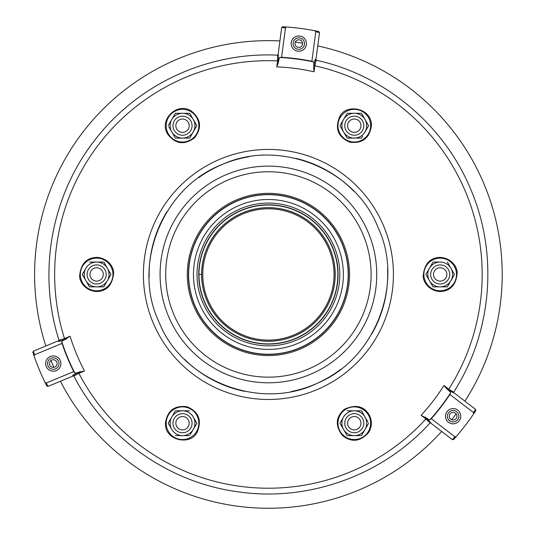 <?xml version="1.0" encoding="UTF-8"?>
<svg xmlns="http://www.w3.org/2000/svg" width="535" height="535" viewBox="0 0 535 535"><rect width="100%" height="100%" fill="white"/><g stroke="black" fill="none" stroke-linecap="round" stroke-linejoin="round"><path stroke-width="0.8" d="M502.211 274.455A233.802 233.802 0 0 0 317.75 45.916A233.802 233.802 0 0 1 464.895 401.17A233.802 233.802 0 0 0 502.211 274.455M302.596 43.168A233.802 233.802 0 0 0 295.253 42.198A233.802 233.802 0 0 1 302.596 43.168M279.905 40.934A233.802 233.802 0 0 0 45.823 345.998A233.802 233.802 0 0 1 279.905 40.934M51.019 360.496A233.802 233.802 0 0 0 53.848 367.338A233.802 233.802 0 0 1 51.019 360.496M60.428 381.261A233.802 233.802 0 0 0 441.656 431.451A233.802 233.802 0 0 1 60.428 381.261M451.62 419.707A233.802 233.802 0 0 0 456.128 413.829A233.802 233.802 0 0 1 451.62 419.707M349.522 274.455A81.113 81.113 0 0 0 227.85 204.209A81.113 81.113 0 0 0 227.85 344.701A81.113 81.113 0 0 0 349.522 274.455M188.44 274.455A79.969 79.969 0 0 0 268.409 354.424A79.969 79.969 0 0 0 348.379 274.455A79.969 79.969 0 0 0 268.409 194.486A79.969 79.969 0 0 0 188.44 274.455M201.608 274.455A66.801 66.801 0 0 0 268.409 341.256A66.801 66.801 0 0 0 335.211 274.455A66.801 66.801 0 0 0 268.409 207.654A66.801 66.801 0 0 0 201.608 274.455A66.801 66.801 0 0 0 268.409 341.256M202.765 274.455A65.644 65.644 0 0 1 301.232 217.605A65.644 65.644 0 0 1 301.232 331.305A65.644 65.644 0 0 1 202.765 274.455M449.728 274.455A9.543 9.543 0 0 1 435.41 282.721A9.543 9.543 0 0 1 435.41 266.189A9.543 9.543 0 0 1 449.728 274.455M446.859 274.455A6.681 6.681 0 0 1 436.841 280.24A6.681 6.681 0 0 1 436.841 268.67A6.681 6.681 0 0 1 446.859 274.455M359.065 117.432A9.543 9.543 0 0 1 359.065 133.957A9.543 9.543 0 0 1 344.754 125.698A9.543 9.543 0 0 1 359.065 117.432M357.634 119.914A6.681 6.681 0 0 1 357.634 131.483A6.681 6.681 0 0 1 347.616 125.698A6.681 6.681 0 0 1 357.634 119.914M87.098 274.455A9.543 9.543 0 0 1 101.409 266.189A9.543 9.543 0 0 1 101.409 282.721A9.543 9.543 0 0 1 87.098 274.455M89.96 274.455A6.681 6.681 0 0 1 99.978 268.67A6.681 6.681 0 0 1 99.978 280.24A6.681 6.681 0 0 1 89.96 274.455M177.754 117.432A9.543 9.543 0 0 0 177.754 133.957A9.543 9.543 0 0 0 192.065 125.698A9.543 9.543 0 0 0 177.754 117.432M179.185 119.914A6.681 6.681 0 0 0 179.185 131.483A6.681 6.681 0 0 0 189.203 125.698A6.681 6.681 0 0 0 179.185 119.914M359.065 431.478A9.543 9.543 0 0 0 359.065 414.953A9.543 9.543 0 0 0 344.754 423.212A9.543 9.543 0 0 0 359.065 431.478M357.634 428.996A6.681 6.681 0 0 0 357.634 417.427A6.681 6.681 0 0 0 347.616 423.212A6.681 6.681 0 0 0 357.634 428.996M177.754 431.478A9.543 9.543 0 0 1 177.754 414.953A9.543 9.543 0 0 1 192.065 423.212A9.543 9.543 0 0 1 177.754 431.478A9.543 9.543 0 0 1 177.754 414.953A9.543 9.543 0 0 1 192.065 423.212A9.543 9.543 0 0 1 177.754 431.478M179.185 428.996A6.681 6.681 0 0 1 179.185 417.427A6.681 6.681 0 0 1 189.203 423.212A6.681 6.681 0 0 1 179.185 428.996A6.681 6.681 0 0 1 179.185 417.427A6.681 6.681 0 0 1 189.203 423.212A6.681 6.681 0 0 1 179.185 428.996M447.086 411.555A7.637 7.637 0 0 1 460.194 413.281A7.637 7.637 0 0 1 452.142 423.773A7.637 7.637 0 0 1 447.086 411.555M60.341 360.637A7.637 7.637 0 0 1 52.29 371.13A7.637 7.637 0 0 1 47.234 358.911A7.637 7.637 0 0 1 60.341 360.637M297.808 51.173A7.637 7.637 0 0 1 292.745 38.955A7.637 7.637 0 0 1 305.853 40.68A7.637 7.637 0 0 1 297.808 51.173M313.644 67.651L314.058 71.797L314.847 65.798L313.905 65.678L313.644 67.651C313.931 64.133 313.898 62.221 313.543 61.92A217.277 217.277 0 0 0 279.825 57.479C279.404 57.68 278.875 59.519 278.24 62.996L278.347 54.944M430.655 422.65L426.469 418.243L421.092 415.314A207.734 207.734 0 0 0 443.983 385.474L448.785 389.159A213.759 213.759 0 0 0 314.847 65.798L316.172 60.228C384.351 74.933 443.716 124.394 470.492 188.801C498.667 253.938 492.16 332.543 453.66 392.168L448.785 389.159L448.21 389.915L453.546 392.817M171.06 427.96A12.405 12.405 0 0 1 171.782 417.012L168.197 423.212L171.782 429.418A12.405 12.405 0 0 0 193.269 429.418L190.313 434.534M193.984 120.95A12.405 12.405 0 0 1 193.269 131.898L196.847 125.698L189.684 113.293L175.36 113.293L171.782 119.492A12.405 12.405 0 0 0 171.782 131.898L168.826 126.782M428.722 279.203A12.405 12.405 0 0 1 429.438 268.249L425.86 274.455L433.022 286.86L447.347 286.86L449.848 282.527M85.179 279.203A12.405 12.405 0 0 1 85.894 268.249L82.316 274.455L84.818 278.788M365.759 418.464A12.405 12.405 0 0 1 365.037 429.418L363.96 431.284M277.959 56.376L278.421 54.858L277.725 55.165L277.558 60.89L278.501 61.017M314.058 71.797A207.734 207.734 0 0 0 276.769 66.888L278.24 62.996M58.95 340.862L58.462 341.383L59.505 341.323L64.855 339.444L64.488 338.568L59.004 340.207L58.883 340.962L60.234 340.12M281.664 27.579L285.476 27.827L286.499 26.997L282.667 26.75L281.664 27.579L278.033 55.125M314.981 30.749L315.757 31.812L319.509 32.561L318.746 31.498L314.981 30.749A248.113 248.113 0 0 0 286.499 26.997M319.509 32.561L315.877 60.107M475.588 409.369L473.462 412.552L473.669 413.849L475.802 410.653L475.588 409.369L453.546 392.456M456.181 436.64L454.87 436.781L452.349 439.656L453.647 439.529L456.181 436.64A248.113 248.113 0 0 0 473.669 413.849M452.349 439.656L430.307 422.737M34.066 355.976L34.601 354.772L33.377 351.154L32.836 352.338L34.066 355.976A248.113 248.113 0 0 0 45.06 382.518L46.766 385.962L47.983 386.417L73.649 375.784M33.377 351.154L59.044 340.521M74.773 375.222L73.228 375.59L73.843 376.031L78.886 373.316L78.518 372.434L73.315 374.955L72.626 375.583L73.335 375.61M64.855 339.444L70.085 336.254A207.734 207.734 0 0 0 84.476 370.996L78.518 372.434M426.469 418.243L425.893 418.999L430.06 422.931L430.769 422.657L429.364 421.908M454.87 436.781L431.304 418.698L429.906 419.808A217.277 217.277 0 0 0 450.61 392.83C450.644 392.362 449.313 390.985 446.625 388.698L448.21 389.915M424.89 417.032C427.793 419.039 429.465 419.962 429.906 419.808M443.983 385.474L446.625 388.698M34.601 354.772L62.047 343.41L61.786 341.638A217.277 217.277 0 0 0 74.8 373.055C75.181 373.323 77.04 372.862 80.364 371.671M66.701 338.682C63.504 340.193 61.873 341.183 61.786 341.638M47.983 386.417L46.291 382.986L45.06 382.518M74.8 373.055L73.736 371.618A217.578 217.578 0 0 1 62.047 343.41M46.291 382.986L73.736 371.618M279.825 57.479L281.604 57.278A217.578 217.578 0 0 1 311.878 61.264L313.543 61.92M285.476 27.827L281.604 57.278M315.757 31.812L311.878 61.264M450.61 392.83L449.895 394.469A217.578 217.578 0 0 1 431.304 418.698M473.462 412.552L449.895 394.469M446.09 419.126A7.637 7.637 0 0 1 454.135 408.633A7.637 7.637 0 0 1 459.197 420.851A7.637 7.637 0 0 1 446.09 419.126M447.848 418.397A5.724 5.724 0 0 1 453.887 410.526A5.724 5.724 0 0 1 457.679 419.687A5.724 5.724 0 0 1 447.848 418.397M449.614 417.661A3.819 3.819 0 0 1 453.64 412.418A3.819 3.819 0 0 1 456.168 418.524A3.819 3.819 0 0 1 449.614 417.661M46.237 366.482A7.637 7.637 0 0 1 54.282 355.996A7.637 7.637 0 0 1 59.345 368.207A7.637 7.637 0 0 1 46.237 366.482M47.996 365.753A5.724 5.724 0 0 1 54.035 357.882A5.724 5.724 0 0 1 57.834 367.05A5.724 5.724 0 0 1 47.996 365.753M49.762 365.024A3.819 3.819 0 0 1 53.788 359.774A3.819 3.819 0 0 1 56.315 365.886A3.819 3.819 0 0 1 49.762 365.024M291.749 46.525A7.637 7.637 0 0 1 299.801 36.032A7.637 7.637 0 0 1 304.856 48.25A7.637 7.637 0 0 1 291.749 46.525M293.514 45.789A5.724 5.724 0 0 1 299.553 37.925A5.724 5.724 0 0 1 303.345 47.087A5.724 5.724 0 0 1 293.514 45.789M295.273 45.06A3.819 3.819 0 0 1 299.299 39.817A3.819 3.819 0 0 1 301.834 45.923A3.819 3.819 0 0 1 295.273 45.06M106.305 266.383L108.465 270.121M108.465 278.788L106.305 282.527M84.818 270.121L85.894 268.249A12.405 12.405 0 0 0 96.641 286.86L103.803 286.86L89.479 286.86L86.971 282.527M86.971 266.383L85.894 268.249A12.405 12.405 0 0 1 96.641 262.05L89.479 262.05M110.966 274.455L103.803 262.05L96.641 262.05A12.405 12.405 0 0 1 107.381 280.661L110.966 274.455M103.803 286.86L107.381 280.661A12.405 12.405 0 0 1 96.641 286.86L89.479 286.86L85.894 280.661M168.826 422.128L168.197 423.212M173.821 413.475L171.782 417.012A12.405 12.405 0 0 0 171.782 429.418M196.539 423.753L196.847 423.212L192.185 415.14M194.085 428L193.269 429.418A12.405 12.405 0 0 0 182.522 410.806L175.36 410.806L171.782 417.012A12.405 12.405 0 0 1 182.522 410.806L189.684 410.806M175.36 435.617L189.684 435.617M196.847 423.212L193.269 429.418M342.474 418.878L339.972 423.212L340.695 424.462M341.511 425.88L347.135 435.617L361.459 435.617L365.037 429.418A12.405 12.405 0 0 0 365.037 417.012L367.993 422.128M344.634 415.14L343.55 417.012A12.405 12.405 0 0 0 354.297 435.617A12.405 12.405 0 0 0 365.037 429.418L368.622 423.212M339.972 423.212L343.55 429.418M343.55 417.012A12.405 12.405 0 0 1 354.297 410.806L361.459 410.806L365.037 417.012A12.405 12.405 0 0 0 354.297 410.806L347.135 410.806M430.521 282.527L428.361 278.788M428.361 270.121L429.438 268.249A12.405 12.405 0 0 0 440.185 286.86A12.405 12.405 0 0 0 450.925 280.661L454.509 274.455L450.925 268.249A12.405 12.405 0 0 0 440.185 262.05L433.022 262.05L440.185 262.05A12.405 12.405 0 0 0 429.438 268.249L433.022 262.05M449.848 266.383L452.008 270.121M450.925 280.661A12.405 12.405 0 0 0 450.925 268.249L447.347 262.05M367.993 126.782L368.622 125.698L361.459 113.293L354.297 113.293A12.405 12.405 0 0 0 343.55 119.492L347.135 113.293L354.297 113.293A12.405 12.405 0 0 1 365.037 131.898L368.622 125.698M342.474 130.032L343.55 131.898A12.405 12.405 0 0 1 343.55 119.492L339.972 125.698L347.135 138.104L361.459 138.104L361.774 137.562M362.59 136.144L361.459 138.104M347.135 138.104L344.634 133.77M363.96 117.626L366.121 121.365M343.55 131.898A12.405 12.405 0 0 0 365.037 131.898M190.313 114.376L189.684 113.293M196.131 124.448L193.269 119.492A12.405 12.405 0 0 0 171.782 119.492L168.197 125.698M194.345 130.032L192.185 133.77M172.598 133.315L175.045 137.562M170.698 121.365L175.36 113.293M175.36 138.104L189.684 138.104L193.269 131.898A12.405 12.405 0 0 0 193.269 119.492M171.782 131.898A12.405 12.405 0 0 0 193.269 131.898M387.567 268.965A119.285 119.285 0 0 1 371.718 334.101A119.285 119.285 0 0 1 371.671 334.168M340.935 369.163A119.285 119.285 0 0 1 291.287 391.526M244.482 391.319A119.285 119.285 0 0 1 184.782 359.52M149.158 277.183A119.285 119.285 0 0 1 166.84 211.9M198.726 177.64A119.285 119.285 0 0 1 249.016 156.755M295.567 158.3A119.285 119.285 0 0 1 353.983 191.349M338.073 274.455A69.664 69.664 0 0 0 233.581 214.127A69.664 69.664 0 0 0 233.581 334.783A69.664 69.664 0 0 0 338.073 274.455M348.191 274.455A79.775 79.775 0 0 0 228.519 205.366A79.775 79.775 0 0 0 228.519 343.544A79.775 79.775 0 0 0 348.191 274.455M198.746 274.455L201.04 274.455L198.746 274.455M160.079 274.455A108.331 108.331 0 0 0 322.578 368.274A108.331 108.331 0 0 0 322.578 180.636A108.331 108.331 0 0 0 160.079 274.455M165.71 274.455A102.7 102.7 0 0 0 268.409 377.155A102.7 102.7 0 0 0 371.109 274.455A102.7 102.7 0 0 0 268.409 171.755A102.7 102.7 0 0 0 165.71 274.455M268.409 205.012A69.443 69.443 0 0 0 208.269 309.176A69.443 69.443 0 0 0 328.55 309.176A69.443 69.443 0 0 0 268.409 205.012M201.668 274.455A66.741 66.741 0 0 1 268.409 207.714A66.741 66.741 0 0 1 335.157 274.455A66.741 66.741 0 0 1 268.409 341.196A66.741 66.741 0 0 1 201.668 274.455M315.63 59.853L315.269 59.298L314.841 60.522L313.905 65.678M70.085 336.254L64.488 338.568A213.759 213.759 0 0 1 277.558 60.89L276.769 66.888M421.092 415.314L425.893 418.999A213.759 213.759 0 0 1 78.886 373.316L84.476 370.996M220.567 158.962A125.009 125.009 0 0 1 392.356 290.772A125.009 125.009 0 0 1 192.306 373.631A125.009 125.009 0 0 1 220.567 158.962M96.641 258.124A16.331 16.331 0 0 0 80.31 274.455A16.331 16.331 0 0 0 96.641 290.786A16.331 16.331 0 0 0 112.965 274.455A16.331 16.331 0 0 0 96.641 258.124M168.385 415.053A16.331 16.331 0 0 0 174.363 437.356A16.331 16.331 0 0 0 196.666 431.377A16.331 16.331 0 0 0 190.687 409.074A16.331 16.331 0 0 0 168.385 415.053M340.153 431.377A16.331 16.331 0 0 0 362.462 437.356A16.331 16.331 0 0 0 368.434 415.053A16.331 16.331 0 0 0 346.132 409.074A16.331 16.331 0 0 0 340.153 431.377M440.185 290.786A16.331 16.331 0 0 0 456.509 274.455A16.331 16.331 0 0 0 440.185 258.124A16.331 16.331 0 0 0 423.854 274.455A16.331 16.331 0 0 0 440.185 290.786M368.434 133.857A16.331 16.331 0 0 0 362.462 111.554A16.331 16.331 0 0 0 340.153 117.533A16.331 16.331 0 0 0 346.132 139.836A16.331 16.331 0 0 0 368.434 133.857M196.666 117.533A16.331 16.331 0 0 0 174.363 111.554A16.331 16.331 0 0 0 168.385 133.857A16.331 16.331 0 0 0 190.687 139.836A16.331 16.331 0 0 0 196.666 117.533M268.409 203.053A71.402 71.402 0 0 0 197.007 274.455A71.402 71.402 0 0 0 268.409 345.857A71.402 71.402 0 0 0 339.812 274.455A71.402 71.402 0 0 0 268.409 203.053M268.409 199.508A74.947 74.947 0 0 0 193.463 274.455A74.947 74.947 0 0 0 268.409 349.402A74.947 74.947 0 0 0 343.356 274.455A74.947 74.947 0 0 0 268.409 199.508M315.63 61.338L315.583 59.746L316.172 60.228M277.725 55.165C208.061 51.721 137.916 84.129 95.384 139.414C51.313 195.041 37.249 272.656 59.004 340.207M73.843 376.031C105.696 438.085 168.833 482.63 237.975 491.819C308.187 502.171 382.431 475.548 430.06 422.931M452.496 391.76L453.586 392.924L453.66 392.168M222.761 164.252C279.885 138.511 355.14 169.04 377.884 227.081C404.627 283.389 375.369 359.152 317.496 383.174C260.017 411.382 182.054 381.141 158.935 321.829C131.523 264.377 162.854 186.842 222.761 164.252M96.641 291.535C106.839 291.241 112.51 285.008 113.647 272.85C113.821 268.276 109.153 258.465 97.176 257.382C86.503 257.609 80.658 263.842 79.635 276.06C79.387 280.494 84.129 290.726 96.641 291.535M197.315 431.752C201.996 420.129 198.599 411.796 187.116 406.76C174.691 405.122 167.468 410.485 165.449 422.857C164.225 441.054 191.476 446.029 197.315 431.752M369.09 414.672C363.733 405.985 355.501 404.192 344.4 409.288C335.646 416.912 335.004 425.659 342.474 435.543C351.602 442.712 360.316 441.709 368.622 432.514C372.119 426.656 372.28 420.711 369.09 414.672M440.185 257.375C429.979 257.669 424.315 263.902 423.178 276.06C422.998 280.634 427.666 290.445 439.643 291.528C450.316 291.301 456.168 285.068 457.191 272.85C457.438 268.416 452.69 258.184 440.185 257.375M339.504 117.158C334.823 128.781 338.22 137.114 349.703 142.149C362.128 143.788 369.351 138.425 371.377 126.053C372.594 107.856 345.342 102.88 339.504 117.158M167.729 134.238C175.46 144.102 184.374 145.326 194.472 137.903C202.11 127.959 201.073 119.017 191.376 111.086C177.326 101.423 158.367 119.987 167.729 134.238"/></g></svg>
